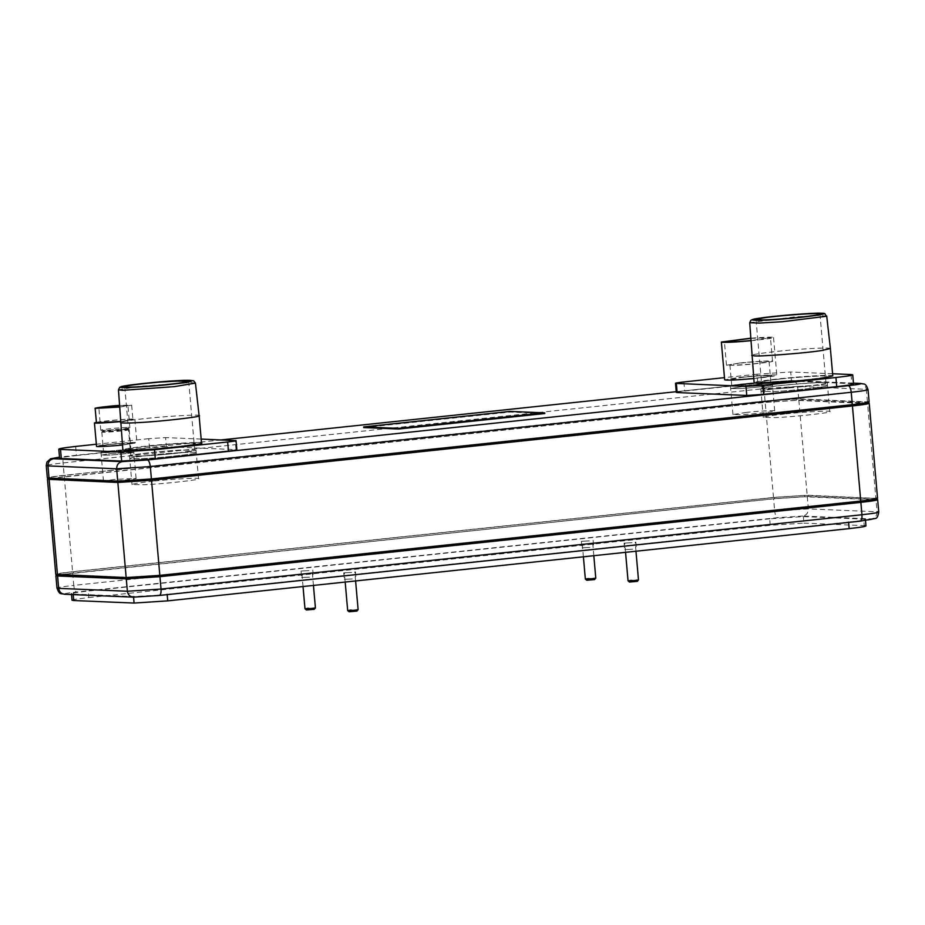<?xml version="1.0" encoding="UTF-8"?>
<svg xmlns="http://www.w3.org/2000/svg" width="925" height="925" viewBox="0 0 925 925"><rect width="100%" height="100%" fill="white"/><g stroke="black" fill="none" stroke-linecap="round" stroke-linejoin="round"><path stroke-width="0.69" stroke-dasharray="4.62 3.47" d="M877.548 498.39L807.155 495.21L773.485 497.396L72.566 571.708C58.46 573.292 53.43 574.286 57.477 574.691M873.408 498.344L804.715 495.465L774.422 497.442L73.503 571.754C60.796 573.176 56.275 574.067 59.917 574.425L128.61 577.316L158.903 575.338L859.822 501.026C872.518 499.604 877.05 498.702 873.408 498.344L873.524 499.65L875.062 499.928L874.946 498.621L873.408 498.344M58.495 575.454L58.379 574.159L59.917 574.425L60.021 575.732C56.379 575.373 60.911 574.483 73.618 573.049L774.537 498.737L804.831 496.771L873.524 499.65M58.437 574.899L773.601 498.702L807.271 496.505L875.963 499.396L877.039 511.768L878.75 512.068M50.008 478.491L765.172 402.294L798.83 400.097L867.523 402.988L875.848 498.089M865.083 403.242L864.979 401.936C868.621 402.306 864.089 403.196 851.382 404.618L150.463 478.93L120.169 480.908L51.476 478.017C47.834 477.658 52.367 476.768 65.062 475.346L765.981 401.034L796.275 399.057L866.505 402.213L866.621 403.52L796.39 400.363L766.097 402.34L65.178 476.641C52.482 478.075 47.95 478.965 51.592 479.323L51.476 478.017L49.938 477.751L50.054 479.046M869.118 401.982L798.714 398.802L765.056 400.988L64.137 475.3C50.019 476.884 44.99 477.878 49.037 478.283M631.821 542.697L624.745 543.067L631.821 542.697M308.753 570.621L301.677 571.002L308.753 570.621M589.121 540.905L582.045 541.275L589.121 540.905M351.454 572.413L344.377 572.795L351.454 572.413M151.157 455.088C167.807 453.146 198.956 451.377 196.25 452.672C201.407 453.377 159.135 458.141 141.987 458.684L129.731 458.488C131.523 457.528 138.669 456.395 151.157 455.088C138.669 456.395 131.523 457.528 129.731 458.488L141.987 458.684C159.135 458.141 201.407 453.377 196.25 452.672C198.956 451.377 167.807 453.146 151.157 455.088M782.411 387.957C799.061 386.014 830.222 384.245 827.517 385.54C832.662 386.245 790.389 391.009 773.254 391.553L760.986 391.356C762.79 390.396 769.935 389.263 782.411 387.957C769.935 389.263 762.79 390.396 760.986 391.356L773.254 391.553C790.389 391.009 832.662 386.245 827.517 385.54C830.222 384.245 799.061 386.014 782.411 387.957M111.705 453.423L133.801 452.244C136.333 452.591 115.613 454.927 107.207 455.192L101.195 455.1L111.705 453.423L101.195 455.1L107.207 455.192C115.613 454.927 136.333 452.591 133.801 452.244L111.705 453.423M744.128 386.349C754.569 385.124 774.121 384.014 772.421 384.835C775.659 385.274 749.134 388.269 738.37 388.604L730.681 388.488L744.128 386.349L730.681 388.488L738.37 388.604C749.134 388.269 775.659 385.274 772.421 384.835C774.121 384.014 754.569 385.124 744.128 386.349M746.406 412.4L732.958 414.539L740.647 414.654C751.412 414.319 777.937 411.336 774.699 410.885C776.399 410.076 756.847 411.186 746.406 412.4M113.983 479.485L103.473 481.15L109.485 481.254C117.891 480.988 138.611 478.653 136.091 478.306L113.983 479.485M784.701 414.007C772.213 415.313 765.067 416.458 763.275 417.418L775.532 417.603C792.667 417.071 834.951 412.307 829.794 411.59C832.5 410.295 801.351 412.076 784.701 414.007M153.434 481.139C140.947 482.457 133.801 483.59 132.009 484.55L144.265 484.746C161.412 484.203 203.685 479.439 198.528 478.734C201.234 477.427 170.084 479.208 153.434 481.139M314.222 609.298L306.406 609.98M304.984 608.789L308.337 608.245C315.864 607.632 317.102 607.69 312.06 608.407M356.923 611.09L349.107 611.772M347.684 610.581L351.038 610.038C358.565 609.425 359.802 609.482 354.761 610.199M637.29 581.363L629.474 582.056M628.052 580.854L631.405 580.322C638.932 579.709 640.169 579.755 635.128 580.472M594.59 579.57L586.774 580.252M585.352 579.062L588.705 578.53C596.232 577.905 597.469 577.963 592.428 578.68M830.384 348.528C831.089 347.453 811.849 348.286 796.957 349.546C778.677 350.864 749.666 354.414 751.736 355.408M789.233 387.818C804.103 386.743 827.69 383.852 825.979 383.054L823.782 382.672C819.585 381.99 779.37 385.205 769.057 387.043L762.061 388.639C764.767 389.309 773.82 389.043 789.233 387.818M789.037 387.899C772.999 389.171 763.576 389.46 760.766 388.754L768.039 387.089C778.769 385.182 820.625 381.84 824.996 382.545L827.285 382.938C829.066 383.771 804.507 386.777 789.037 387.899M788.47 381.389C803.941 380.267 828.499 377.261 826.719 376.417L824.429 376.036C820.047 375.319 778.202 378.66 767.461 380.58L760.188 382.245C762.998 382.938 772.421 382.661 788.47 381.389M832.778 375.885C833.518 374.81 814.254 375.642 799.35 376.903C781.058 378.233 752.025 381.782 754.129 382.777M129.165 429.628C131.292 430.31 102.49 432.935 101.854 432.114C99.727 431.443 128.529 428.818 129.165 429.628L128.471 429.05C128.321 428.24 102.987 430.518 102.421 431.328L102.444 431.408C102.964 432.137 130.356 429.743 128.483 429.05M101.854 432.114L102.421 431.328M130.934 449.828C130.46 449.076 102.351 451.493 103.577 452.267C102.987 453.227 131.35 450.672 130.968 449.874L130.934 449.828M100.837 430.241C101.334 431.038 131.188 428.46 129.882 427.651C130.506 426.622 100.397 429.339 100.79 430.194L100.837 430.241M119.429 405.589L127.939 405.497L119.51 406.884M133.524 449.585L133.582 449.642C134.032 450.591 100.27 453.643 100.975 452.487C99.507 451.573 132.969 448.694 133.524 449.585M132.957 443.075C132.402 442.173 98.929 445.064 100.397 445.977C99.703 447.133 133.454 444.081 133.003 443.121L132.957 443.075M119.522 407.081L131.662 405.173L119.418 405.393M96.397 422.702C95.888 421.638 133.697 418.216 132.911 419.511L120.4 421.453M120.412 421.557L134.865 419.337C134.703 418.297 106.768 420.413 96.35 422.274M122.435 445.006L136.923 442.786C137.79 441.352 95.934 445.145 96.489 446.324M739.549 363.051L726.472 365.225L736.497 365.271C748.498 364.808 775.763 361.675 772.525 361.189C774.78 360.253 751.285 361.617 739.549 363.051M750.684 338.353L770.467 337.741L750.822 340.585M757.957 363.34C747.978 364.566 728.01 365.722 729.929 364.913C727.177 364.508 750.348 361.848 760.547 361.444L769.068 361.49L757.957 363.34M759.783 384.176L770.883 382.337L762.373 382.291C752.175 382.696 729.004 385.343 731.756 385.76C729.837 386.569 749.805 385.401 759.783 384.176M760.35 384.187C749.701 385.494 728.403 386.731 730.449 385.875C727.513 385.436 752.222 382.603 763.113 382.175L772.19 382.222L760.35 384.187M759.772 377.678L771.623 375.712L762.535 375.666C751.655 376.082 726.946 378.915 729.883 379.366C727.836 380.221 749.134 378.984 759.772 377.678M750.834 340.735C766.004 339.186 773.577 338.099 773.531 337.475C773.022 336.862 765.403 337.105 750.672 338.203M753.759 378.545C769.161 376.995 776.85 375.897 776.838 375.249C779.405 374.186 752.777 375.735 739.468 377.365L724.668 379.817M199.118 415.66C203.176 414.03 161.979 416.435 141.849 418.944C129.292 420.343 122.158 421.534 120.47 422.54M177.346 453.1L194.713 450.186L180.097 450.14C163.424 450.833 126.471 455.088 130.807 455.771C127.477 457.1 160.973 455.146 177.346 453.1M177.935 453.111C160.892 455.239 126.031 457.274 129.5 455.886C124.991 455.181 163.448 450.741 180.803 450.024L196.019 450.07C194.608 450.914 188.584 451.932 177.935 453.111M177.369 446.59C188.006 445.422 194.042 444.405 195.452 443.549L180.236 443.514C162.881 444.231 124.424 448.66 128.933 449.377C125.465 450.764 160.326 448.717 177.369 446.59M201.511 443.017C205.616 441.387 164.396 443.792 144.242 446.312C131.662 447.7 124.54 448.903 122.863 449.908M832.593 373.758L790.69 372L791.488 381.112L757.829 383.308L684.685 391.067C677.632 391.853 675.111 392.35 677.146 392.558M757.829 383.308L757.032 374.197L790.69 372M757.032 374.197L724.472 377.643M743.33 377.227C753.771 376.012 773.323 374.903 771.623 375.712C774.861 376.151 748.337 379.146 737.572 379.481L729.883 379.366L743.33 377.227M781.613 378.834C798.263 376.891 829.424 375.122 826.719 376.417C831.864 377.134 789.592 381.898 772.456 382.43L760.188 382.245C761.992 381.285 769.138 380.14 781.613 378.834M791.488 381.112L851.832 383.655L851.035 374.533M853.532 383.956L851.832 383.655M166.384 446.706L149.549 447.804L148.752 438.681L165.587 437.583L166.384 446.706L236.002 449.631L235.204 440.508M201.176 439.074L165.587 437.583M148.752 438.681L96.304 444.243M110.907 444.312L133.003 443.121C135.536 443.48 114.816 445.804 106.41 446.07L100.397 445.977L110.907 444.312M150.359 445.966C167.009 444.035 198.158 442.254 195.452 443.549C200.609 444.266 158.337 449.03 141.19 449.562L128.933 449.377C130.726 448.417 137.871 447.272 150.359 445.966M236.858 449.781L236.002 449.631M75.619 446.44L76.417 455.551C62.299 457.135 57.269 458.129 61.316 458.534M76.417 455.551L149.549 447.804M589.352 540.905L581.386 541.333L589.352 540.905M589.919 547.427L581.964 547.854L589.919 547.427M351.685 572.425L343.718 572.852L351.685 572.425M352.252 578.946L344.297 579.362L352.252 578.946M308.985 570.632L301.018 571.06L308.985 570.632M309.551 577.154L301.596 577.57L309.551 577.154M632.053 542.697L624.086 543.125L632.053 542.697M632.619 549.219L624.664 549.647L632.619 549.219M865.962 525.955L864.251 525.654L863.684 519.145L865.395 519.445L865.488 520.567M803.339 516.613L803.918 523.122L770.247 525.319L769.681 518.798L803.339 516.613L863.684 519.145C867.731 519.538 862.701 520.532 848.583 522.116L848.607 522.394M769.681 518.798L88.268 591.052L88.835 597.562C74.728 599.146 69.687 600.14 73.746 600.533M73.225 594.625L71.468 593.723L71.537 594.555M167.194 594.636L133.512 596.556L73.168 594.023C69.121 593.619 74.15 592.624 88.268 591.052M167.171 594.359L848.583 522.116M803.918 523.122L864.251 525.654M88.835 597.562L770.247 525.319M363.733 427.57L510.022 412.053L544.825 413.521M510.022 412.053L509.964 411.405M774.537 498.737L774.422 497.442M73.503 571.754L73.618 573.049M128.61 577.316L128.725 578.611M804.715 495.465L804.831 496.771M64.253 476.606L72.566 571.708M773.485 497.396L765.172 402.294M72.682 573.014L73.769 585.386L774.688 511.074L773.601 498.702M798.83 400.097L807.155 495.21M807.271 496.505L808.346 508.889L877.039 511.768C877.004 515.734 875.154 518.127 871.523 518.925L802.819 516.046C806.461 515.237 808.311 512.855 808.346 508.889L774.688 511.074C775.173 515.017 776.144 517.214 777.578 517.688L76.659 592C66.08 593.191 62.299 593.931 65.34 594.232L133.188 597.145M65.178 476.641L65.062 475.346M765.981 401.034L766.097 402.34M120.285 482.214L120.169 480.908M796.39 400.363L796.275 399.057M867.407 401.681L866.332 389.309L797.639 386.419L798.714 398.802M868.032 389.61L866.332 389.309C865.592 385.424 863.372 383.459 859.66 383.436M765.056 400.988L763.969 388.616L63.05 462.928C48.944 464.512 43.914 465.506 47.961 465.899M853.474 383.181L790.968 380.557C794.679 380.58 796.899 382.534 797.639 386.419L763.969 388.616C763.772 384.696 764.362 382.557 765.727 382.198L676.221 391.68L765.727 382.198L791.812 380.522L765.599 382.198M58.668 588.369C54.621 587.965 59.651 586.97 73.769 585.386C74.254 589.329 75.226 591.526 76.659 592M860.192 521.157C870.783 519.977 874.553 519.226 871.523 518.925M64.496 594.255L65.34 594.232M802.819 516.046L777.578 517.688M221.272 439.918L64.808 456.511C63.443 456.869 62.854 459.008 63.05 462.928L64.137 475.3M826.696 315.968L817.053 315.564L793.974 316.963L749.712 322.698M195.429 383.1L191.186 382.615L139.386 386.315L118.458 389.83M683.887 381.944L684.685 391.067M133.512 596.556L133.558 597.157M221.214 439.918L64.681 456.511M791.812 380.522L853.463 383.112M732.958 414.539L730.449 385.875M774.699 410.885L772.19 382.222M103.473 481.15L100.975 452.498M136.091 478.306L133.582 449.642M763.275 417.418L760.766 388.754M829.794 411.59L827.285 382.938M132.009 484.55L129.5 455.886M198.528 478.734L196.019 450.07M313.448 585.421L312.107 570.089M303.03 586.531L301.677 571.002M355.605 580.958L354.807 571.881M345.187 582.056L344.377 572.795M635.972 551.231L635.174 542.154M625.554 552.341L624.745 543.067M593.815 555.705L592.474 540.362M583.398 556.804L582.045 541.275M756.026 319.587L762.061 388.639M819.943 314.003L825.979 383.054M129.199 429.674L130.968 449.874M101.808 432.067L103.577 452.267M129.882 427.651L127.939 405.497M100.79 430.194L98.859 408.041M131.662 405.173L132.911 419.511M134.865 419.337L136.923 442.786M726.472 365.225L724.425 341.776M772.525 361.189L770.467 337.741M729.929 364.913L731.756 385.76M769.068 361.49L770.883 382.337M773.531 337.475L776.838 375.249M124.759 386.719L130.807 455.771M188.677 381.135L194.713 450.186M581.386 541.333L581.964 547.854M593.133 540.304L593.7 546.825M343.718 572.852L344.297 579.362M355.466 571.823L356.033 578.345M301.018 571.06L301.596 577.57M312.766 570.031L313.332 576.553M624.086 543.125L624.664 549.647M635.833 542.096L636.4 548.618"/><path stroke-width="1.39" d="M866.575 402.942L867.523 402.988C871.57 403.381 866.54 404.375 852.434 405.959L151.515 480.272L117.845 482.468L47.453 479.277L55.766 574.379L126.17 577.57L159.828 575.373L860.747 501.061C874.865 499.477 879.895 498.494 875.848 498.089M873.524 499.65C877.166 500.009 872.633 500.899 859.938 502.333L159.019 576.645L128.725 578.611L60.021 575.732L58.495 575.454L58.379 574.159M875.004 499.35L875.963 499.396C880.01 499.789 874.981 500.783 860.863 502.368L159.944 576.68L126.286 578.877L57.593 575.986L55.882 575.685L58.437 574.899M875.963 499.396L877.663 499.697L878.75 512.068C877.987 516.428 876.842 518.555 875.316 518.474L860.192 521.157C861.557 520.81 862.146 518.671 861.95 514.739L161.031 589.052L159.944 576.68M47.453 479.277L50.008 478.491M867.523 402.988L869.234 403.288L877.548 498.39M49.938 477.751L50.054 479.046L51.592 479.323L120.285 482.214L150.578 480.237L851.497 405.925C864.204 404.491 868.725 403.601 865.083 403.242M853.463 383.112L859.66 383.436C862.701 383.736 858.92 384.476 848.341 385.667L147.422 459.979L122.181 461.633L53.477 458.742L59.512 457.123L50.574 458.777L46.932 462.049L46.25 465.599L47.337 477.982L117.729 481.162L151.399 478.965L852.318 404.653C866.424 403.069 871.454 402.086 867.407 401.681M303.03 586.531L304.984 608.8L306.406 609.98L314.222 609.298L315.413 607.887L312.06 608.407C304.533 609.02 303.296 608.974 308.337 608.245M345.187 582.056L347.684 610.593L349.107 611.772L356.923 611.09L358.114 609.679L354.761 610.199C347.233 610.812 345.996 610.766 351.038 610.038M625.554 552.341L628.052 580.854L629.474 582.045L637.29 581.363L638.481 579.952L635.128 580.472C627.601 581.085 626.364 581.039 631.405 580.322M635.972 551.231L638.481 579.952M583.398 556.804L585.352 579.062L586.774 580.252L594.59 579.57L595.781 578.16L592.428 578.68C584.901 579.293 583.663 579.247 588.705 578.53M593.815 555.705L595.781 578.16M751.736 355.408L754.442 355.871C759.61 356.715 809.097 352.76 821.782 350.494L830.384 348.528L832.778 375.885L824.175 377.863C811.491 380.117 762.003 384.072 756.835 383.228L754.129 382.777L749.712 322.698L759.321 323.103L782.434 321.715L826.256 316.292L824.95 313.702L821.296 313.217L794.332 314.5C772.352 316.269 755.031 318.501 752.245 319.622L750.927 320.247L749.712 322.698M783.197 318.767C767.785 319.992 758.72 320.27 756.026 319.587L763.009 317.992C773.323 316.153 813.538 312.951 817.735 313.621L819.943 314.003C821.654 314.801 798.055 317.691 783.197 318.767M119.51 406.884L98.859 408.041L119.429 405.589M119.418 405.393C109.404 406.017 93.448 407.983 95.136 408.364L119.522 407.081M120.4 421.453L96.443 422.76L95.136 408.364M96.35 422.274L94.5 422.945C93.749 423.511 108.734 422.806 120.412 421.557M94.431 422.875L96.547 446.393C95.807 446.96 110.757 446.255 122.435 445.006M750.822 340.585C735.421 341.972 726.622 342.366 724.425 341.764L750.684 338.353M750.672 338.203L721.361 342.042C723.801 342.712 733.629 342.273 750.834 340.735M721.361 342.042L724.668 379.817C727.073 380.487 736.774 380.071 753.759 378.545M120.47 422.54L120.47 422.54C121.869 423.188 127.858 423.211 138.461 422.598C158.984 421.742 204.448 416.504 199.118 415.66L201.511 443.017C206.842 443.861 161.378 449.099 140.854 449.955C130.252 450.567 124.262 450.544 122.863 449.908L118.458 389.83L122.69 390.327L174.501 386.615L195.429 383.1L193.683 380.834L190.053 380.348L153.504 382.453C136.264 384.072 125.43 385.505 120.99 386.754L119.66 387.378L118.458 389.83M171.298 384.06C154.926 386.095 121.429 388.061 124.759 386.719C120.435 386.037 157.389 381.782 174.05 381.1L188.677 381.135C187.312 381.956 181.531 382.927 171.298 384.06M746.764 395.472L763.599 394.385L762.79 385.262L745.966 386.361L746.764 395.472L677.146 392.558L676.337 383.436L745.966 386.361M762.79 385.262L835.934 377.504L836.732 386.627C850.85 385.043 855.879 384.048 851.832 383.655M835.934 377.504C850.052 375.92 855.082 374.926 851.035 374.533L852.734 374.833L853.532 383.956M851.035 374.533L832.593 373.758M724.472 377.643L683.887 381.944C676.834 382.742 674.313 383.239 676.337 383.436L675.493 383.285L676.291 392.397L677.146 392.558M836.732 386.627L763.599 394.385M236.858 449.781L236.06 440.658L201.176 439.074M96.304 444.243L75.619 446.44C61.501 448.024 56.471 449.007 60.518 449.411L58.807 449.111L59.605 458.233L61.316 458.534L60.518 449.411L120.863 451.943L121.661 461.066L61.316 458.534M121.661 461.066L155.319 458.869L154.521 449.747L120.863 451.943M154.521 449.747L227.654 442L228.452 451.111C235.517 450.325 238.026 449.828 236.002 449.631M235.204 440.508C237.228 440.705 234.719 441.202 227.654 442M155.319 458.869L228.452 451.111M848.583 522.116L849.162 528.626C863.268 527.042 868.298 526.059 864.251 525.654M133.512 596.556L134.079 603.065L167.737 600.868L167.171 594.359M134.079 603.065L73.746 600.533L73.168 594.023M71.468 593.723L72.034 600.232L73.746 600.533M849.162 528.626L167.737 600.868M544.767 412.874L544.825 413.521L398.548 429.027L363.733 427.57L363.687 426.911L398.49 428.379L544.767 412.874L509.964 411.405L363.687 426.911M398.548 429.027L398.49 428.379M59.917 574.425L60.021 575.732M128.61 577.316L128.725 578.611M158.903 575.338L159.019 576.645M859.822 501.026L859.938 502.333M57.477 574.691L49.152 479.578M117.845 482.468L126.17 577.57M159.828 575.373L151.515 480.272M852.434 405.959L860.747 501.061M51.592 479.323L51.476 478.017M120.285 482.214L120.169 480.908M150.578 480.237L150.463 478.93M851.497 405.925L851.382 404.618M860.863 502.368L861.95 514.739C876.056 513.155 881.086 512.173 877.039 511.768M151.399 478.965L150.312 466.593L851.231 392.281C865.349 390.697 870.379 389.703 866.332 389.309M848.341 385.667C849.774 386.141 850.746 388.35 851.231 392.281L852.318 404.653M126.286 578.877L127.361 591.248L58.668 588.369L57.593 575.986M65.34 594.232C61.628 594.208 59.408 592.254 58.668 588.369L56.968 588.057C59.697 595.318 60.483 593.064 64.496 594.255L133.188 597.145L159.273 595.469C160.638 595.122 161.227 592.983 161.031 589.052L127.361 591.248C128.101 595.133 130.321 597.087 134.032 597.122L159.273 595.469L860.192 521.157M122.181 461.633C118.539 462.431 116.689 464.812 116.654 468.79L150.312 466.593C149.827 462.662 148.856 460.453 147.422 459.979M53.477 458.742C49.846 459.552 47.996 461.933 47.961 465.899L116.654 468.79L117.729 481.162M46.25 465.599L47.961 465.899L49.037 478.283M221.272 439.918L676.221 391.691L221.214 439.918M853.474 383.181L859.66 383.436M782.608 319.009C758.28 321.172 741.642 320.524 759.945 318.142C771.531 316.072 816.671 312.477 821.388 313.24C834.13 313.147 805.629 317.391 782.608 319.009M173.091 384.072C153.747 386.488 115.394 388.616 120.886 386.974C117.776 386.049 158.406 381.482 176.189 380.742C198.632 379.25 196.366 381.69 173.091 384.072M875.062 499.928L874.946 498.621M866.621 403.52L866.505 402.213M869.118 401.982L868.032 389.61C865.303 382.349 864.517 384.615 860.504 383.413M55.882 575.685L56.968 588.057M159.401 595.469L860.319 521.157M315.413 607.875L313.448 585.421M358.114 609.668L355.605 580.958M826.696 315.968L830.384 348.528M195.429 383.1L199.118 415.66M865.962 525.955L865.395 519.445"/></g></svg>
